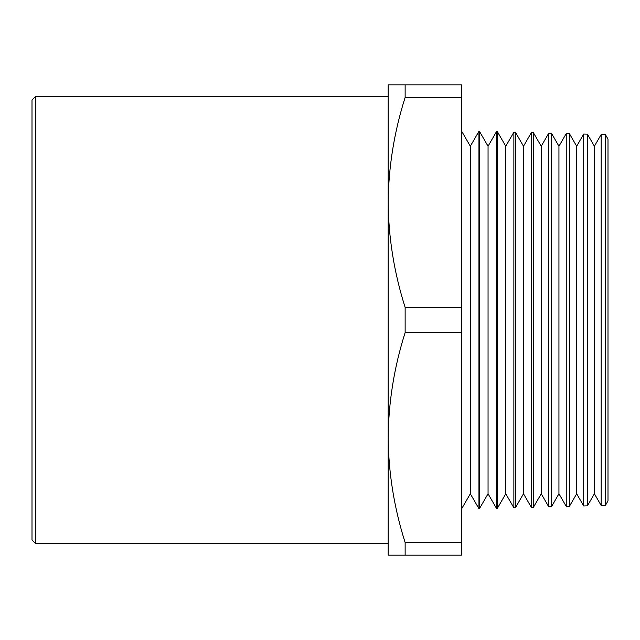 <?xml version="1.0" encoding="UTF-8"?>
<svg xmlns="http://www.w3.org/2000/svg" width="640" height="640" viewBox="0 0 640 640"><rect width="100%" height="100%" fill="white"/><g stroke="black" fill="none" stroke-linecap="round" stroke-linejoin="round"><path stroke-width="0.96" d="M35.408 543.416L32 540.008L32 99.992L35.408 96.584L35.408 543.416L388.168 543.416M605.408 134.608L608 139.104L608 500.896L605.408 505.392L605.408 134.608L601.168 134.496L601.168 505.504L594.392 493.768L587.408 505.864L587.408 134.136L583.704 134.04L583.704 505.96L576.672 493.768L569.416 506.336L569.416 133.664L566.248 133.584L566.248 506.416L558.944 493.768L551.416 506.8L551.416 133.2L548.792 133.128L548.792 506.872L541.224 493.768L533.424 507.272L533.424 132.728L531.328 132.672L531.328 507.328L523.496 493.768L515.432 507.744L515.432 132.256L513.872 132.216L513.872 507.784L505.776 493.768L497.432 508.216L497.432 131.784L496.408 131.752L496.408 508.248L488.056 493.768L479.44 508.688L479.44 131.312L478.952 131.296L478.952 508.704L470.328 493.768L461.44 509.16M601.168 134.496L594.392 146.232L594.392 493.768M594.392 146.232L587.408 134.136M583.704 134.04L576.672 146.232L576.672 493.768M576.672 146.232L569.416 133.664M566.248 133.584L558.944 146.232L558.944 493.768M558.944 146.232L551.416 133.2M548.792 133.128L541.224 146.232L541.224 493.768M541.224 146.232L533.424 132.728M531.328 132.672L523.496 146.232L523.496 493.768M523.496 146.232L515.432 132.256M513.872 132.216L505.776 146.232L505.776 493.768M505.776 146.232L497.432 131.784M496.408 131.752L488.056 146.232L488.056 493.768M488.056 146.232L479.44 131.312M478.952 131.296L470.328 146.232L470.328 493.768M470.328 146.232L461.44 130.84M405.136 555.168L405.136 542.552L461.44 542.552L461.44 555.168L388.168 555.168L388.168 84.832L405.136 84.832L405.136 97.448L461.44 97.448L461.44 84.832L405.136 84.832M461.44 542.552L461.44 332.616L405.136 332.616L405.136 307.384C394.176 272.92 388.52 237.936 388.168 202.416C388.536 166.784 394.2 131.792 405.136 97.448M461.44 332.616L461.44 307.384L405.136 307.384M405.136 542.552C394.176 508.096 388.52 473.104 388.168 437.584C388.536 401.952 394.2 366.96 405.136 332.616M461.44 307.384L461.44 97.448M388.168 96.584L35.408 96.584M587.408 505.864L583.704 505.96M569.416 506.336L566.248 506.416M551.416 506.8L548.792 506.872M533.424 507.272L531.328 507.328M515.432 507.744L513.872 507.784M497.432 508.216L496.408 508.248M479.44 508.688L478.952 508.704M605.408 505.392L601.168 505.504"/></g></svg>
